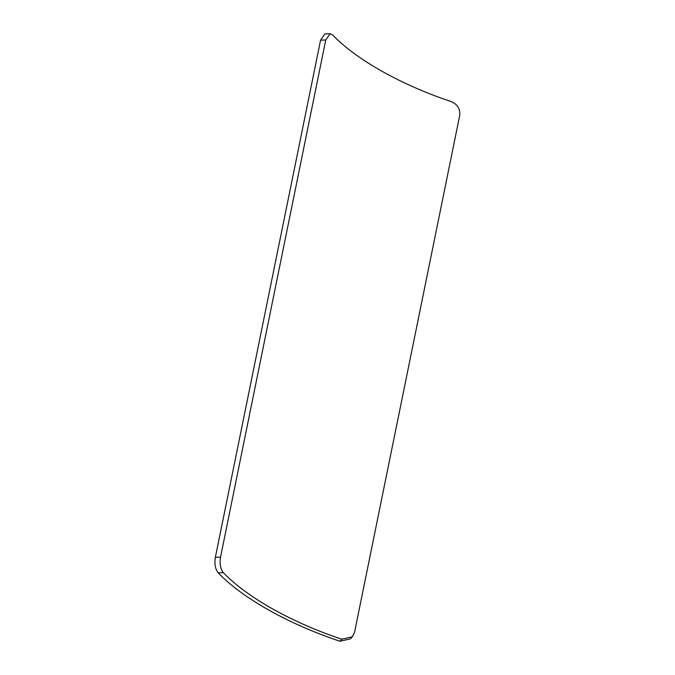 <?xml version="1.0" encoding="UTF-8"?>
<svg xmlns="http://www.w3.org/2000/svg" width="675" height="675" viewBox="0 0 675 675"><rect width="100%" height="100%" fill="white"/><g stroke="black" fill="none" stroke-linecap="round" stroke-linejoin="round"><path stroke-width="1.01" d="M330.117 33.75L324.945 33.893L320.574 40.146L325.747 40.002L330.117 33.75L332.707 35.016C356.51 59.805 401.22 84.923 451.187 101.588C457.49 104.321 460.342 108.894 459.743 115.29L354.518 632.45L352.367 636.77L341.803 639.217C291.836 622.561 247.134 597.442 223.324 572.653C220.413 568.856 219.485 563.692 220.531 557.153L325.747 40.002M352.367 636.77L350.544 638.803L339.981 641.25C288.579 624.147 242.561 598.295 218.152 572.797C215.249 569 214.312 563.836 215.359 557.305L320.574 40.146M218.152 572.797L223.324 572.653M220.531 557.153L215.359 557.305M341.803 639.217L339.981 641.25"/></g></svg>
